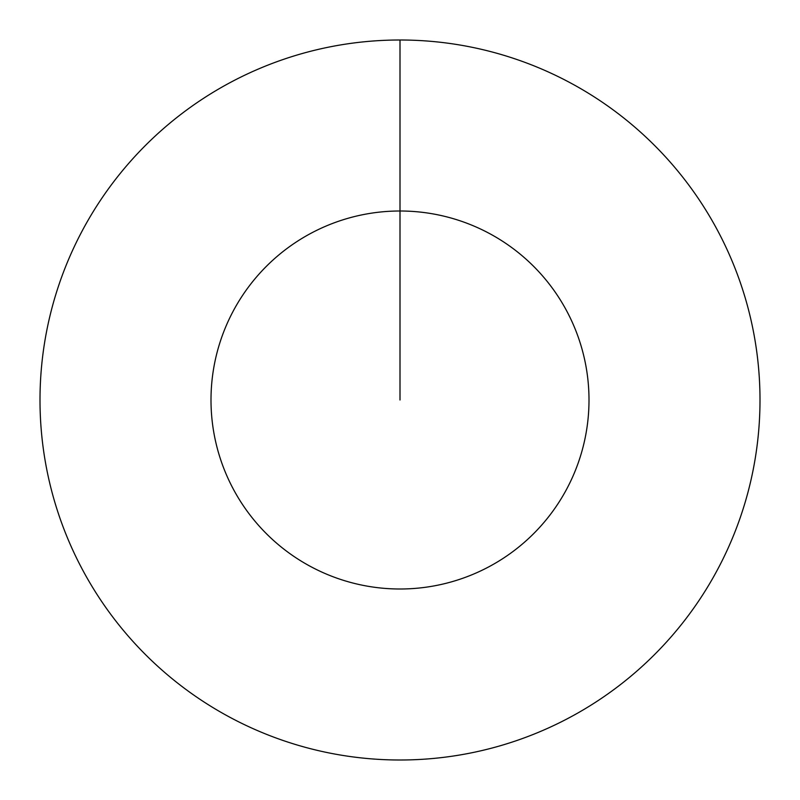 <?xml version="1.0" encoding="UTF-8"?>
<svg xmlns="http://www.w3.org/2000/svg" width="800" height="800" viewBox="0 0 800 800"><rect width="100%" height="100%" fill="white"/><g stroke="black" fill="none" stroke-linecap="round" stroke-linejoin="round"><path stroke-width="1.2" d="M400 400L400 211A189 189 0 0 1 589 400A189 189 0 0 1 400 589A189 189 0 0 1 211 400A189 189 0 0 1 400 211L400 40A360 360 0 0 1 760 400A360 360 0 0 1 400 760A360 360 0 0 1 40 400A360 360 0 0 1 400 40"/></g></svg>
